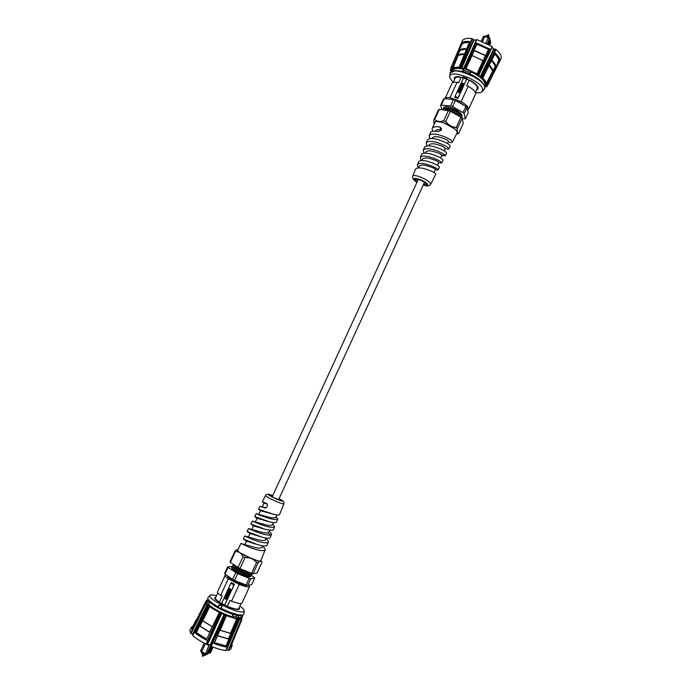 <?xml version="1.0" encoding="UTF-8"?>
<svg xmlns="http://www.w3.org/2000/svg" width="691" height="691" viewBox="0 0 691 691"><rect width="100%" height="100%" fill="white"/><g stroke="black" fill="none" stroke-linecap="round" stroke-linejoin="round"><path stroke-width="1.04" d="M467.66 110.24L468.429 109.472C468.93 107.407 466.503 104.79 461.147 101.629L450.005 97.604L457.071 82.272L458.582 82.808L461.104 77.34L459.601 76.779C456.768 76.494 455.058 76.917 454.462 78.057L454.471 79.646M464.335 105.49L459.083 101.897C455.205 99.919 451.94 99.012 449.271 99.167M450.005 97.604C447.224 97.25 445.54 97.595 444.961 98.649L451.957 83.481C452.545 82.35 454.255 81.953 457.071 82.272M459.61 90.426L460.266 91.989L458.548 92.698L457.805 91.877L457.891 91.143L459.61 90.426L460.37 91.307M460.327 85.995L462.426 87.161L460.482 87.619L461.787 88.543L459.524 87.74L461.631 86.919L460.327 85.995L462.538 86.911M463.86 84.19L463.22 84.665L463.385 83.81L461.821 84.233L461.476 83.343L462.279 82.825L461.977 83.836L463.549 83.412L463.86 84.19M461.052 84.423L463.315 85.226L462.771 86.41L462.728 85.477L461.528 85.96L461.89 85.174L460.508 85.598L461.052 84.423L463.264 85.338M459.29 88.241L461.553 89.053L460.577 89.165L461.087 90.072L460.854 90.564L460.215 89.424L458.556 89.839L460.171 89.018L459.29 88.241L461.502 89.165M458.142 97.586L466.615 79.171L463.471 78.057L454.998 96.455L458.142 97.586L457.926 98.468L466.77 78.783M454.998 96.455L454.782 97.336L457.926 98.468M461.147 101.629L468.222 86.237L466.701 85.701L469.224 80.216L470.752 80.735M461.104 77.34C457.77 76.761 455.758 77.098 455.075 78.351L453.166 82.479L449.737 77.686L450.066 72.987C452.182 65.645 484.279 78.791 484.771 87.256L484.097 89.597L482.059 91.609L482.689 89.407C482.05 80.856 449.21 68.297 449.642 76.701M476.678 89.856L477.896 88.837C478.457 86.643 476.073 83.948 470.744 80.752M482.059 91.609C480.876 92.715 478.647 93.078 475.382 92.698L477.274 88.56C477.766 86.211 475.08 83.43 469.224 80.216M468.429 109.472L475.408 94.261C475.952 92.102 473.56 89.424 468.222 86.237M461.433 83.87L461.476 83.343M461.51 83.49L462.296 82.972M462.011 83.974L463.549 83.412M462.443 86.289L462.728 85.477M461.605 85.995L461.89 85.174M460.595 85.632L461.087 84.561M461.916 88.267L460.482 87.619M459.722 87.524L461.631 86.919M461.061 90.115L460.577 89.165M458.669 89.804L458.781 89.364M458.807 89.502L460.171 89.018M457.822 91.946L457.891 91.143M457.926 91.281L459.636 90.564M458.263 91.834L458.772 92.447L459.938 91.428M458.738 92.309L459.93 91.359L458.694 90.867L458.237 91.765L458.772 92.447M462.668 104.531L459.083 102.467M459.083 101.897L455.801 100.584M442.991 160.269L442.974 159.906C441.601 157.997 437.515 156.019 430.709 153.955C425.587 152.728 422.503 152.97 421.458 154.68L420.292 157.522C421.329 155.846 424.369 155.613 429.431 156.822C437.101 159.241 441.16 161.297 441.592 162.998L438.569 162.756M437.99 169.977L439.407 167.248C438.958 165.624 434.967 163.629 427.444 161.271C422.486 160.096 419.497 160.321 418.496 161.953L417.329 164.804C418.323 163.197 421.268 162.981 426.157 164.138C433.594 166.462 437.533 168.405 437.99 169.977L435.356 169.753M435.805 174.227C435.33 172.733 431.452 170.858 424.17 168.595C419.377 167.464 416.492 167.671 415.533 169.235L412.734 176.093C413.46 175.117 416.017 175.428 420.404 177.026C427.073 179.893 430.476 182.32 430.614 184.316L435.805 174.227M432.635 131.368L432.117 128.5C432.989 126.824 435.624 126.341 440.003 127.049L441.566 128.707L441.385 130.055L438.509 131.575C433.957 130.772 431.227 131.212 430.32 132.905L429.163 135.747C430.329 133.838 433.68 133.544 439.226 134.883C447.63 137.587 452 139.997 452.346 142.104C451.983 142.666 450.592 142.579 448.165 141.854M448.761 149.057L450.169 146.337C449.806 144.307 445.496 141.975 437.239 139.332C431.797 138.019 428.506 138.295 427.366 140.152L426.209 142.994C427.332 141.171 430.579 140.895 435.961 142.191C444.123 144.799 448.39 147.088 448.761 149.057L444.978 148.807M445.177 156.028L446.585 153.298C446.187 151.407 441.99 149.187 433.974 146.639C428.688 145.369 425.501 145.628 424.412 147.408L423.255 150.258C424.326 148.505 427.479 148.254 432.696 149.506C438.051 150.716 444.883 154.352 445.159 155.639L441.782 155.777M418.323 167.896L417.329 164.804M421.182 160.571L420.292 157.522M424.041 153.255L423.255 150.258M425.233 153.177L425.691 152.184C426.649 150.811 428.99 150.508 432.739 151.303C437.8 152.651 440.858 153.955 441.903 155.199L440.746 158.014M421.847 160.528L422.443 159.241C423.307 157.919 425.647 157.643 429.465 158.412C435.2 160.027 438.284 161.383 438.707 162.463L437.412 165.279M418.461 167.887L419.187 166.306C420.102 164.994 422.434 164.734 426.192 165.529C432.091 167.239 435.183 168.569 435.46 169.528L435.46 169.537M440.003 127.049L440.806 129.709L441.419 129.96M426.908 145.948L426.209 142.994M429.776 138.658L429.163 135.747M435.365 131.195L435.442 131.022C436.125 129.822 437.913 129.381 440.806 129.709M432.177 138.096L432.195 138.07C433.343 136.619 435.701 136.291 439.277 137.086C445.013 138.692 448.062 140.092 448.424 141.292L447.423 143.486M428.61 145.844L428.947 145.127C429.811 143.745 432.16 143.434 436.012 144.194C441.661 145.749 444.719 147.131 445.194 148.34L444.088 150.75M425.984 183.374L424.153 183.011M417.209 181.724L415.092 179.323C415.585 178.719 417.234 178.926 420.033 179.954C424.317 181.811 426.511 183.365 426.623 184.627L423.428 184.583M441.428 104.738L444.278 98.571L443.492 98.951L440.651 105.11L450.592 105.887L453.451 99.659L455.447 100.376L452.579 106.604L463.039 112.598L465.898 106.388L467.056 107.485L464.205 113.687L465.388 118.792L468.196 112.659L467.056 107.485M450.592 105.887L452.579 106.604M463.039 112.598L464.205 113.687M465.388 118.792L462.184 118.809M441.955 109.714L440.651 105.11M444.278 98.571L453.451 99.659M455.447 100.376L465.898 106.388M443.432 108.789L443.518 107.891C444.209 106.716 446.248 106.492 449.634 107.209L445.583 106.699L443.553 107.822M449.634 107.209C454.808 108.271 463.566 114.162 461.821 115.95M444.244 110.016L444.684 109.921C447.552 108.625 459.48 113.73 460.526 116.675L460.811 117.211M445.393 108.237L445.462 108.219C450.048 107.321 460.016 112.123 461.294 114.965L461.864 116.028C460.232 113.618 456.725 111.432 451.335 109.454L444.287 108.478L442.776 109.506M460.906 117.263L462.072 118.342L457.356 128.604L456.181 127.541L460.906 117.263L450.428 111.286L445.686 121.59L443.691 120.856L448.433 110.56L450.489 111.303C454.954 112.892 458.237 114.775 460.353 116.943M442.663 109.809L442.741 109.584C443.743 108.142 446.593 108.142 451.275 109.593C457.209 111.812 460.785 114.162 461.994 116.632L461.545 117.859M462.003 117.34L461.864 116.028M460.707 117.15C458.729 114.879 455.343 112.883 450.549 111.156L444.572 110.059M433.818 119.932L438.517 109.739L439.295 109.377L434.579 119.586L433.818 119.932L433.81 122.557L437.135 121.089L440.115 121.504L448.735 124.682L452.156 126.626L457.261 131.212L457.744 133.087L456.803 133.458M456.483 134.063L458.625 133.527L463.272 123.387L462.072 118.342M448.433 110.56L439.295 109.377M458.625 133.527L457.744 133.087M457.261 131.212L457.356 128.604M443.691 120.856L440.115 121.504M437.135 121.089L434.579 119.586M445.686 121.59L448.735 124.682M456.181 127.541L452.156 126.626M434.121 123.568L433.81 122.557M423.263 184.938C431.132 187.563 427.988 182.597 419.955 179.539L419.852 179.505C413.019 177.483 412.086 178.338 417.044 182.079M452.346 142.104L457.036 133.009C457.451 132.085 456.768 130.806 454.98 129.157L444.443 123.197C440.15 121.676 437.101 121.245 435.295 121.901L432.117 128.5M417.934 180.152L416.457 178.995M466.71 78.843L463.704 77.349L466.961 78.489M454.376 79.854L454.263 77.997C454.859 76.839 456.578 76.416 459.403 76.71L462.815 77.919L463.186 77.15M462.815 77.919L462.599 76.951L467.263 78.601L467.462 79.569L470.882 80.778C475.192 83.317 477.619 85.658 478.181 87.809L478.068 88.949L476.583 90.072M450.143 72.84L455.732 70.586L462.59 71.398L470.044 74.032L471.037 71.873C480.867 76.744 485.471 81.149 484.849 85.079L484.538 85.753M462.59 71.398L463.583 69.247L463.22 71.562M462.961 77.617L462.832 77.029L462.953 77.617M452.475 71.009L452.786 70.335C454.022 68.236 457.623 67.865 463.583 69.247M470.044 74.032C475.961 76.779 480.193 79.767 482.741 83.006L484.909 86.954L484.667 88.716M463.808 70.301L470.649 72.71M463.929 67.761L475.348 42.626L464.188 67.77L477.611 74.11L477.74 74.688L464.516 68.435L463.67 69.048L459.765 67.355L459.385 67.951C456.12 67.597 453.849 67.943 452.57 68.988L450.981 68.685L452.588 69.921L452.303 70.741L450.394 70.378L451.689 71.311M476.505 43.706L464.516 68.435L476.306 42.937L476.963 44.172L474.026 50.288L473.603 50.02L474.225 50.598L471.875 55.487L471.461 55.22L482.983 60.661L476.79 74.403M484.814 86.53L486.542 86.764L484.978 85.554L485.341 84.777L487.302 85.157L486.006 84.147C485.851 82.454 484.529 80.476 482.033 78.221L482.188 77.522L478.336 75.699L478.587 75.043M472.005 55.686L465.622 69.342M478.561 75.112L480.53 76.615L482.154 76.943L495.551 49.225L496 49.432L494.566 52.481C498.289 55.755 500.042 58.58 499.835 60.955L501.251 58.009M471.59 55.418L464.775 68.806M481.031 77.375L494.195 49.026L492.018 47.524L486.317 59.435M463.981 68.426L464.188 68.927M494.117 52.266L494.566 52.481L482.465 77.755L495.119 53.63L482.992 77.487M461.182 43.473L461.182 43.464C462.702 41.659 465.864 41.063 470.683 41.667L471.141 41.866L460.215 66.992L461.562 68.012L463.929 68.495M482.033 78.221L482.491 77.876C485.039 80.182 486.386 82.203 486.542 83.931L487.837 84.958L501.26 57.992M459.282 66.725L469.483 42.004L459.74 66.785L472.065 38.592L473.585 39.689L460.655 68.141M486.006 84.147L492.692 70.966L489.193 65.334M486.637 84.691L495.326 66.276L496.19 66.794L498.738 60.471L499.843 60.566L487.846 84.794L499.291 60.765M462.512 40.449L450.782 68.159L452.38 68.435C453.685 67.364 456 67.01 459.342 67.373L459.385 67.951M461.648 43.714L450.886 68.029L461.45 43.17L462.227 43.93L459.1 49.994L460.051 50.288L457.468 55.125L458.211 55.332L452.57 68.988M457.813 55.28L451.767 68.875M485.358 86.047L485.695 85.624L486.879 86.34L487.44 85.218M485.497 85.408L486.101 84.812M484.918 86.453L486.913 86.755M450.964 68.711L450.489 69.834L451.793 70.249L451.707 70.784M452.147 69.428L452.078 70.257M482.983 60.661L483.674 60.756L483.208 60.627L485.393 55.651L486.214 55.729L485.738 55.6L488.468 49.389L489.824 49.052L478.889 74.438L490.878 49.812L479.07 74.637M476.453 39.577L475.071 42.643L476.738 39.542L475.348 42.626L490.696 49.571L492.139 46.513L490.878 49.795L492.303 46.772M472.514 38.791L471.141 41.866M500.396 59.78L498.997 62.7M498.962 62.7L500.396 59.806M495.326 66.276L491.69 60.402M493.037 71.121C492.864 69.394 491.621 67.407 489.28 65.161M483.208 60.627L471.875 55.487M485.393 55.651L474.225 50.598M466.563 49.035L460.051 50.288M464.516 53.958C461.389 53.725 459.17 54.131 457.865 55.176M485.738 55.6L474.026 50.288M488.468 49.389L476.963 44.172M498.738 60.471C498.557 58.631 497.261 56.532 494.842 54.174M495.87 66.526C495.706 64.669 494.359 62.536 491.828 60.134M469.241 42.592C465.959 42.367 463.626 42.816 462.227 43.93M466.684 48.75C463.298 48.474 460.906 48.906 459.506 50.037M461.45 43.17C462.961 41.736 465.751 41.21 469.802 41.598M472.065 38.592C467.22 38.005 464.041 38.61 462.521 40.423M473.585 39.689L474.009 39.888L461.562 68.573M476.116 40.32L474.009 39.888M492.139 46.513L476.738 39.542M495.551 49.225L494.195 49.026M501.269 57.975C501.485 55.574 499.731 52.723 496 49.432M476.306 42.937L489.824 49.052M482.24 77.867L483.009 77.573L495.214 53.112C498.263 55.936 499.809 58.424 499.843 60.566M495.214 53.112L495.119 53.63M458.211 55.332L464.438 54.14M463.67 69.048L463.886 68.098M480.107 76.986L493.763 48.836M478.06 75.215L478.941 74.818L478.336 75.699M454.419 70.681C462.201 69.826 479.105 77.599 483.519 84.069M485.989 35.543L485.609 36.373L486.075 35.543L489.003 36.545L489.651 38.16L488.839 37.703L487.855 38.834L485.937 42.997M488.995 37.651L483.596 36.122L481.342 41.028M487.285 43.671L489.651 38.16M482.448 41.451L484.218 37.599L484.469 36.208L483.596 36.122M484.641 36.226L482.629 41.529M488.684 37.884L484.538 36.511M490.593 42.669L489.729 45.01M488.865 44.518L490.325 41.33L489.954 39.94L488.053 44.069M489.954 39.94L489.729 38.359M215.851 597.179L214.841 597.689C214.564 598.441 215.583 599.658 217.907 601.343L219.384 602.12L222.131 596.16L220.645 595.383L228.315 578.747L239.233 584.405C245.236 586.763 248.682 587.471 249.572 586.538L248.95 585.173M228.151 576.303L228.168 576.303C227.374 576.544 227.685 577.253 229.092 578.419L232.945 580.889C239.224 584.085 243.603 585.597 246.1 585.432L246.877 585.225C244.303 585.467 240.045 584.215 234.119 581.468L232.945 580.889M226.147 574.895L225.154 575.309C224.92 575.974 225.974 577.123 228.315 578.747M230.837 590.641L229.092 591.28L228.505 589.432L230.241 588.81L230.837 590.641M228.393 595.806L228.194 596.229L225.974 595.072L228.108 594.364L226.657 593.604L226.847 593.18L229.066 594.338L226.933 595.046L228.393 595.806M224.877 598.821L224.601 597.905L225.257 597.43L225.059 598.389L226.631 598.069L226.933 599.123L226.112 599.624L226.458 598.51L224.877 598.821L224.601 597.905M227.995 596.661L227.399 597.948L225.188 596.782L225.784 595.504L226.207 596.791L226.605 595.936L227.201 597.309L227.995 596.661M229.516 593.353L229.317 593.785L227.106 592.628L228.082 592.61L227.857 590.986L228.445 592.342L230.112 592.057L228.479 592.818L229.516 593.353M230.854 583.325L221.647 603.321L224.722 604.936L233.929 584.923L230.854 583.325L231.373 582.625L234.448 584.215L233.929 584.923M224.722 604.936L234.448 584.215M239.233 584.405L231.554 601.11L230.068 600.324L227.322 606.301L228.807 607.087C234.845 609.393 238.335 610.015 239.293 608.935L239.026 607.83M217.838 592.869L215.48 597.983C215.212 598.821 216.508 600.203 219.384 602.12M227.322 606.301C233.765 608.944 237.549 609.721 238.654 608.641L241.004 603.519M225.154 575.309L217.553 591.79C217.294 592.524 218.321 593.716 220.645 595.383M231.554 601.11C237.583 603.433 241.064 604.072 242.005 603.036L249.572 586.538M221.586 603.813L221.647 603.321M224.713 597.879L225.266 597.439M226.009 598.052L225.18 598.397M226.225 599.598L226.19 599.123M227.434 597.879L225.188 596.782M225.301 596.756L225.862 595.538M226.683 595.97L226.207 596.791M227.676 596.497L227.201 597.309M228.22 596.169L225.974 595.072M226.657 593.604L228.108 594.364M228.885 594.718L226.933 595.046M229.352 593.716L227.106 592.628M227.615 591.522L228.082 592.61M229.878 592.567L228.479 592.818M229.973 591.384L229.092 591.28M229.205 591.254L228.505 589.432M228.617 589.406L229.49 588.672M229.887 590.926L230.544 590.416L229.559 589.138M230.043 589.233L228.902 589.648L229.835 590.943L230.44 590.434L230.146 589.207M229.714 577.382L231.114 578.358M246.54 585.139C243.733 585.113 239.613 583.843 234.189 581.312L229.101 578.427M252.336 521.118L250.859 524.037L265.785 529.505L272.53 530.368L273.368 529.816L274.595 526.792C272.876 527.967 268.099 527.147 260.257 524.322L252.336 521.118L261.431 523.588C267.322 525.471 270.941 525.903 272.28 524.884L273.325 522.612M256.154 513.715L254.659 516.609L269.844 521.938C273.748 522.906 275.968 522.957 276.504 522.102L277.73 519.079C276.089 520.176 271.468 519.382 263.876 516.687L256.154 513.715L264.903 516.039C270.742 517.904 274.353 518.362 275.718 517.395L276.866 514.899M258.486 509.224L273.774 514.337C277.221 515.149 279.181 515.166 279.639 514.389L283.906 503.912C282.688 504.128 278.723 502.651 272.021 499.481C267.762 497.356 265.612 496.017 265.551 495.473L262.278 501.821L266.562 503.411C267.97 505.363 267.555 506.9 265.301 508.015L259.963 506.313L258.469 509.215L260.516 510.735M264.005 503.152L262.278 501.821M266.907 503.748L266.165 503.195M262.39 506.667L264.031 503.091L267.02 503.894M258.935 514.156L260.533 510.692L273.774 514.337M255.48 521.653L257.035 518.293L269.749 521.912M266.018 507.755L264.351 507.945M244.683 535.957L243.413 539.075L257.225 544.543C262.908 546.201 266.19 546.451 267.072 545.277L268.307 542.245C266.441 543.584 261.336 542.711 253.001 539.645L244.692 535.957L254.469 538.73C260.196 540.612 263.832 541.01 265.379 539.904L266.225 538.073M248.51 528.529L247.102 531.517L261.587 537.045C266.605 538.436 269.481 538.6 270.224 537.538L271.451 534.514L270.604 535.084C267.642 535.344 262.977 534.307 256.629 531.975L248.51 528.529L257.95 531.154C262.606 532.649 266.009 533.227 268.16 532.891L270.604 535.084M252.016 529.168L253.528 525.903L265.785 529.505M248.553 536.691L250.021 533.512L261.587 537.045M246.54 541.165L257.225 544.543M276.132 516.497L277.73 519.079M272.729 523.899L274.595 526.792M269.326 531.31C271.036 532.847 271.753 533.918 271.451 534.514M269.775 530.334L268.16 532.891M265.94 507.738L259.989 506.313M265.923 538.73C267.762 540.302 268.557 541.476 268.307 542.245M262.511 546.158C264.541 547.868 265.422 549.146 265.163 549.984C263.219 551.409 257.95 550.52 249.356 547.324L240.857 543.394L250.971 546.322C256.802 548.213 260.447 548.585 261.924 547.436L262.666 545.821M279 498.816L281.505 500.534L273.861 497.667L269.671 495.093L272.617 495.879M235.691 572.666L232.591 579.395L234.543 580.405L237.644 573.677L228.047 567.406L224.972 574.074L224.618 573.478L227.685 566.827L232.642 566.421M228.047 567.406L227.685 566.827M251.679 575.568L254.772 577.987L250.773 578.73L247.698 585.432L246.151 585.044L249.226 578.332L237.644 573.677M247.698 585.432L251.74 584.595L254.772 577.987M250.773 578.73L249.226 578.332M246.151 585.044L234.543 580.405M232.591 579.395L224.972 574.074M231.675 567.57L231.658 567.942C232.262 568.918 234.491 570.36 238.36 572.252L243.284 574.351C247.11 575.75 249.71 576.329 251.101 576.078L251.636 575.655M231.692 568.002L231.908 568.477C233.377 570.334 236.987 572.476 242.74 574.912L242.964 574.998C248.112 577.011 250.626 577.426 250.505 576.234M250.341 572.822C245.746 572.485 234.595 567.156 233.921 565.523L233.446 564.521M251.939 574.247L250.634 574.601C248.406 575.767 233.446 569.082 233.083 567.354L232.496 566.11C233.083 567.078 235.32 568.512 239.207 570.412C245.167 573.159 249.416 574.437 251.939 574.247L252.465 573.832M251.066 576.078L249.788 576.432C248.639 576.691 246.367 576.216 242.964 574.998M252.552 573.573L252.008 574.091C249.486 574.281 245.245 573.003 239.276 570.256C234.759 568.019 232.504 566.49 232.53 565.661L233.783 565.221M251.576 574.912L251.17 575.923C248.639 576.121 244.398 574.852 238.43 572.105C233.904 569.859 231.658 568.322 231.692 567.484L232.936 567.043M233.549 564.59L237.479 567.268M241.772 569.367L245.322 570.792M253.079 573.711L251.541 573.305L256.62 562.241L258.149 562.664L253.079 573.711L257.043 573.029L262.044 562.128L261.371 561.144L259.894 561.351L253.269 559.503L238.525 551.988L235.415 551.427L230.353 562.414L229.982 561.843L235.044 550.882L235.415 551.427M230.353 562.414L239.958 568.633L251.541 573.305M238.006 567.622L243.111 556.54L245.063 557.533L239.958 568.633M258.149 562.664L259.894 561.351M260.878 560.496L261.371 561.144M238.525 551.988L236.866 549.621L237.687 549.544M236.866 549.621L235.044 550.882M256.62 562.241L253.269 559.503M245.063 557.533L249.494 557.965M243.111 556.54L241.038 553.646M265.551 495.473C266.614 493.676 268.989 493.763 272.686 495.732C266.83 493.616 267.063 494.229 273.368 497.58L273.472 497.632C281.341 501.519 286.696 502.582 279.06 498.669M240.857 543.394L237.609 550.675C238.585 551.928 241.168 553.629 245.348 555.797L256.922 560.522C259.246 561.152 260.533 561.23 260.775 560.755L265.163 549.984M224.48 605.402L221.509 603.83M239.086 607.691L239.501 609.004L238.861 609.445C237.091 609.799 233.783 609.039 228.937 607.156L225.586 605.385L224.825 605.584L217.708 601.239C215.393 599.555 214.374 598.328 214.659 597.577L215.92 597.033M220.835 603.476L221.042 602.993M233.014 614.377L231.934 616.726C221.638 613.245 213.873 609.134 208.622 604.392L209.693 602.06C214.953 606.776 222.727 610.879 233.014 614.377L238.87 615.655L237.799 617.996L236.262 616.856L236.935 615.37M207.421 601.939L208.267 600.082L207.421 601.939L209.39 602.707M241.746 615.482L240.943 617.253L237.799 617.996M216.672 595.409L211.057 594.821L210.176 595.236C205.745 598.181 237.618 614.135 243.275 611.768L244.191 610.879L243.69 614.644L242.299 615.405L238.87 615.655M242.299 615.405C237.868 615.621 230.863 613.435 221.293 608.866L217.587 606.905C212.508 604.02 209.304 601.585 207.974 599.615L207.792 597.732L210.176 595.236M217.587 606.905L217.743 606.568C210.712 602.509 207.395 599.563 207.792 597.732M244.191 610.879C244.217 609.782 242.757 608.175 239.829 606.067M207.974 599.615L209.693 602.06M243.845 614.316L242.956 614.964C238.844 615.534 231.675 613.383 221.448 608.529L221.975 606.154L219.505 604.85L217.743 606.568M236.262 616.856L232.271 615.992M220.679 608.97L221.975 606.154M218.209 607.665L219.505 604.85M241.634 616.234L241.634 615.733L242.247 615.914L242.247 616.458L241.669 616.277M241.47 616.096L241.47 616.104C242.291 617.374 242.04 618.169 240.71 618.48L240.926 618.808M209.909 606.137L202.826 620.812L202.014 620.475L202.498 620.717L200.036 626.089L199.025 625.701L199.509 625.942L196.425 632.671L194.957 632.757L208.285 605.454L220.109 612.641L224.264 614.049L225.404 615.05L238.559 619.11L237.946 618.229L241.09 618.903M240.079 618.557L238.464 618.842M230.708 646.621L241.798 619.801L239.812 619.006L226.7 649.583L228.229 650.317L241.168 619.689L241.444 619.24L241.617 619.827L230.12 647.087L229.697 646.966M227.322 647.018L238.956 619.732L238.559 619.11L238.162 619.49L226.095 615.612M237.954 618.747L230.975 633.466L230.483 633.267L236.97 618.341M226.562 615.163L220.187 630.235L230.483 633.267M225.871 615.059L226.078 615.664M207.24 600.755L206.618 600.375L207.015 600.013L207.861 600.721C206.289 600.98 205.978 601.818 206.929 603.234L205.978 603.243L209.2 605.256L208.06 605.264L208.276 606.007L207.55 605.558L194.361 632.308L202.437 615.914M206.16 603.165L205.909 601.68L207.861 600.721M225.033 614.532L220.705 613.444L206.471 644.15L206.039 644.021L207.594 640.635C201.91 637.828 197.496 635.055 194.361 632.308L192.772 635.634L194.352 632.3M226.112 615.56L214.469 642.863L225.681 615.733L224.471 614.791L210.349 645.454L210.867 646.12L224.843 615.31L225.404 615.05L225.249 615.551L212.811 642.984L212.413 642.742M221.068 612.744L207.214 644.047L209.978 645.221L224.264 614.049M208.414 605.307L207.378 603.804M208.198 604.279L192.944 634.459L192.573 634.226L207.24 604.314L205.84 603.753L191.001 633.578L190.621 633.336L192.21 630.019L191.424 627.247L193.083 625.951M220.153 612.476L219.583 612.692L208.276 606.007L195.708 632.455M219.574 612.01L209.667 632.101L212.56 627.013M208.932 605.653L202.351 620.57M208.026 640.773L207.594 640.635L220.265 613.306L219.531 612.857L209.952 632.343M219.859 630.261L217.527 635.711M217.458 635.867L214.538 642.69L226.104 645.999L228.799 639.123L229.291 639.33L228.315 638.83L230.975 633.466M226.346 646.249L238.162 619.49L238.671 619.689L226.605 647.001L226.104 645.999M225.845 650.378L227.279 647.122C223.452 646.733 218.624 645.351 212.811 642.984L211.256 646.37L210.867 646.12M232.098 645.912L230.12 647.087L228.229 650.317M192.59 630.27L192.21 630.019L205.978 603.243L205.84 603.753L205.305 603.338L191.951 629.57L191.459 627.186M199.371 614.912L196.184 621.183M198.818 615.474L198.723 616.191M200.036 626.089L209.667 632.101M202.498 620.717L212.284 626.772M217.829 635.772L228.315 638.83M220.161 630.33L230.785 633.457M231.295 645.256L234.525 637.456M233.964 638.804L234.448 638.242M214.866 642.751L225.707 645.852M217.786 635.927L228.799 639.123M196.425 632.671L206.341 638.916M199.509 625.942L209.615 632.248M196.814 619.637L195.743 620.44L192.59 626.979L192.582 628.266M195.743 620.44L195.829 621.883M192.772 635.634C195.907 638.406 200.33 641.205 206.039 644.021M191.424 627.247L189.844 630.52L190.621 633.336M228.652 650.438L230.63 649.281L232.116 645.886L230.569 646.949M211.256 646.37C217.095 648.745 221.949 650.119 225.802 650.49M206.471 644.15L207.214 644.047M191.001 633.578L192.573 634.226M226.605 647.001C223.124 646.543 218.883 645.334 213.873 643.364M206.592 640.091L194.957 632.757M202.826 620.812L212.31 626.685M242.411 616.484L242.109 617.201M206.117 601.369L196.529 619.741L206.462 600.254M239.077 619.551L239.207 618.272M221.906 612.977L207.628 644.159M207.62 654.066L204.683 655.18L201.625 653.531L202.126 652.459L201.625 653.531M206.419 654.247L205.797 654.472L205.512 653.885L206.635 654.17L210.53 645.688M205.59 654.239L201.116 651.941L200.545 651.026L201.262 651.57L202.238 650.317L205.305 643.658M204.199 643.096L200.545 651.026M207.24 644.047L209.123 644.971L205.512 653.885M211.221 646.353L207.844 653.712L209.252 652.969L212.12 646.724M213.096 647.104L210.643 652.442L208.863 653.341L210.263 652.805M205.771 643.891L208.855 645.549M205.495 643.753L202.238 650.317M205.538 653.755L201.496 651.527L202.515 650.222M206.635 654.17L207.844 653.712M441.903 155.199L445.159 155.639M478.474 75.181L478.889 74.438L478.526 74.853L478.042 74.049L477.74 74.688M483.45 60.799L478.042 74.049L489.107 49.415M478.941 74.818L490.878 49.812M482.188 77.522L482.154 76.943L482.629 77.159L482.188 77.522M464.188 67.77L464.119 68.314L464.188 67.77M460.215 66.992L459.765 67.355L459.74 66.785L460.215 66.992M459.377 66.733L459.411 67.295L459.377 66.733M485.79 84.691L487.82 85.002M499.826 60.972L487.388 85.183M485.341 84.777L485.799 84.699M484.978 85.554L485.833 84.743M486.412 86.902L487.069 86.591M450.774 68.184L450.912 68.642M462.512 40.432L450.774 68.167L452.588 69.921M452.061 70.318L452.251 69.661L452.303 70.741M495.637 66.552L493.348 71.389M499.049 60.739L496.19 66.794M485.859 55.79L483.674 60.756M488.943 49.51L486.214 55.729M471.461 55.22L473.81 50.331M473.603 50.02L476.548 43.896M457.468 55.125L459.645 50.236M459.1 49.994L461.821 43.878M469.284 42.488C465.794 42.22 463.341 42.704 461.925 43.922M488.865 49.519L476.591 43.965M498.954 60.696C498.833 58.778 497.477 56.567 494.894 54.079M488.692 34.826L487.95 34.8M488.77 35.172L487.906 34.904M488.718 35.284L488.278 36.295M486.075 35.543L485.687 36.39M488.589 37.444L489.003 36.545M489.107 36.623L488.71 37.504M490.584 43.153L490.325 41.33M243.284 574.351L242.74 574.912M242.126 617.262L242.455 616.467L242.031 616.977M241.496 616.035L242.075 618.315L241.237 618.972M241.815 619.741L241.695 619.283M230.656 646.793L241.824 619.784L240.874 618.765M208.095 600.453L206.816 599.969L208.103 600.444M220.524 612.848L220.705 613.444L220.524 612.848M206.566 639.296L212.595 626.918M207.602 605.471L208.06 605.264L207.602 605.471M199.552 625.856L202.014 620.475M195.942 632.438L199.025 625.701M209.9 632.481L206.618 639.166M231.278 633.656L228.807 639.028M229.291 639.33L226.199 646.059M231.131 645.653L231.839 644.193M196.045 632.464L206.618 639.123M192.919 626.296L192.487 628.465M204.985 603.588L199.155 615.068M204.64 655.18L205.322 655.344M204.743 655.154L205.27 655.154M202.446 656.191L203.154 656.165M202.316 655.785L203.102 655.984M202.489 655.699L203.206 656.139L203.845 654.757M205.192 654.075L204.683 655.18M202.195 652.503L201.694 653.591M204.545 655.137L205.063 654.023M209.252 652.969L210.643 652.442M278.568 499.748L424.507 182.225M272.185 496.812L418.297 179.366M454.462 78.057L454.782 77.357M477.896 88.837L478.215 88.137M445.462 108.219L444.287 108.478M412.734 176.093C412.121 178.295 413.546 180.316 417.019 182.139M475.071 42.643L463.946 68.625M469.483 42.004L459.195 66.777L459.498 67.563M485.471 85.442L485.859 84.743M451.482 71.113L450.394 70.568M431.987 138.511L432.195 138.07M434.078 172.543L435.46 169.528M441.592 162.998L443 160.269M430.614 184.316C429.344 186.216 426.883 186.449 423.238 184.998M488.295 34.576L487.38 35.984M490.377 40.985L490.636 42.807M254.659 516.609L257.017 518.328M243.413 539.075L246.506 541.148L245.08 544.232M247.102 531.517L250.012 533.53M250.868 524.046L253.519 525.92M251.334 574.411L251.61 574.99M225.888 650.464L239.043 619.715L237.998 618.488M192.02 629.363L205.287 603.286L206.609 603.321M208.967 605.402L207.49 605.471L192.711 635.53M232.124 645.852L231.995 643.848M226.043 615.793L214.469 642.863M205.909 601.68L202.23 609.307M242.075 618.315L241.669 619.24M283.906 503.912C283.327 500.431 285.392 502.625 279.069 498.66M205.598 654.835L204.977 655.595L204.476 655.103M202.964 654.282L202.299 655.724L202.653 656.441"/></g></svg>
